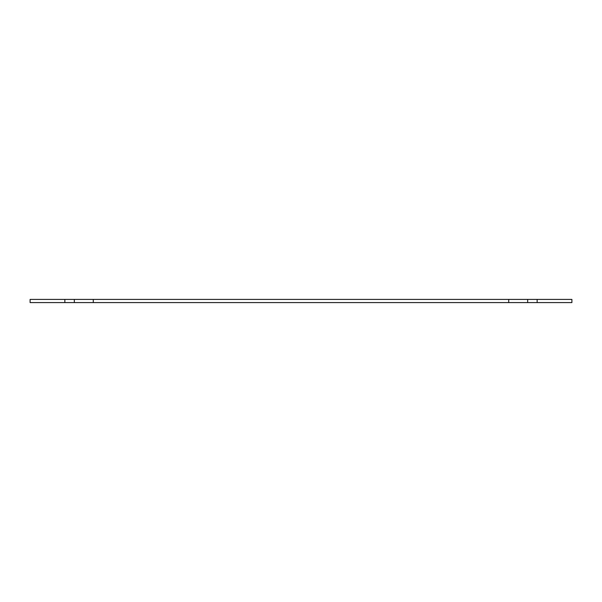 <?xml version="1.0" encoding="UTF-8"?>
<svg xmlns="http://www.w3.org/2000/svg" width="602" height="602" viewBox="0 0 602 602"><rect width="100%" height="100%" fill="white"/><g stroke="black" fill="none" stroke-linecap="round" stroke-linejoin="round"><path stroke-width="0.9" d="M537.15 302.58L537.15 299.42L571.9 299.42L571.9 302.58L30.1 302.58L30.1 299.42L64.85 299.42L64.85 302.58M537.15 299.42L64.85 299.42M93.287 299.42L93.287 302.58M508.713 299.42L508.713 302.58M527.668 299.42L527.668 302.58M74.332 299.42L74.332 302.58"/></g></svg>
